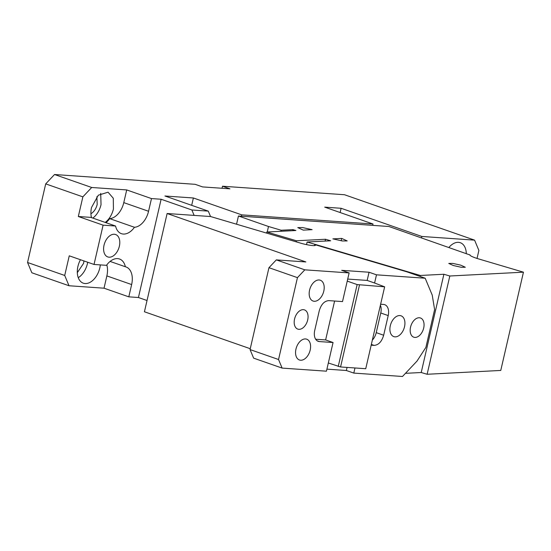 <?xml version="1.0" encoding="UTF-8"?>
<svg xmlns="http://www.w3.org/2000/svg" width="551" height="551" viewBox="0 0 551 551"><rect width="100%" height="100%" fill="white"/><g stroke="black" fill="none" stroke-linecap="round" stroke-linejoin="round"><path stroke-width="0.83" d="M421.515 237.88L421.839 236.462L474.583 240.14L344.513 194.737L222.501 186.224L229.932 188.821L202.575 186.913L195.144 184.316L54.535 174.515L45.699 183.882L27.55 262.49L31.848 272.779L69.013 285.749L104.029 288.194L128.803 296.837L131.641 284.557A17.804 11.275 109.2 0 0 126.014 266.946A17.804 11.275 109.2 0 0 125.366 266.753A17.804 11.275 109.2 0 0 119.512 259.004A17.804 11.275 109.2 0 0 106.481 265.327L94.028 264.459L103.099 225.159L115.558 226.027L90.784 217.376L78.325 216.509L103.099 225.159M54.535 174.515L91.693 187.485L82.864 196.852L78.325 216.509M105.93 222.666A17.804 11.275 109.2 0 0 109.683 218.63A17.377 11.006 109.2 0 0 123.782 202.623L126.709 189.93L91.693 187.485M126.709 189.93L151.491 198.58L161.119 199.248L191.879 209.986L208.292 211.129L210.537 216.536M421.839 236.462L341.11 208.285L324.697 207.135L373.006 224.002L241.696 214.849L193.387 197.981L164.935 195.998L208.292 211.129M477.035 258.433L478.881 250.43L474.583 240.14M222.032 188.27L222.501 186.224M466.298 253.515A16.957 10.738 109.2 0 0 460.312 242.715A16.957 10.738 109.2 0 0 448.913 247.447M80.453 259.721A16.957 10.738 -70.8 0 0 77.925 266.402A16.957 10.738 109.2 0 0 83.277 283.173A16.957 10.738 109.2 0 0 99.807 267.931A16.957 10.738 -70.8 0 0 100.316 264.9M78.249 277.676A16.957 10.738 109.2 0 0 87.423 263.605L87.699 262.248M241.379 216.206L241.696 214.849M372.696 225.366L373.006 224.002M191.686 205.337L193.387 197.981M104.036 245.188A11.867 7.514 109.2 0 0 107.782 256.931A11.867 7.514 109.2 0 0 119.353 246.256A11.867 7.514 109.2 0 0 115.607 234.519A11.867 7.514 109.2 0 0 104.036 245.188M110.104 261.429L125.366 266.753M45.699 183.882L82.864 196.852M109.683 218.63L134.458 227.281A17.377 11.006 109.2 0 0 148.556 211.267L151.491 198.58M115.558 226.027A17.804 11.275 109.2 0 0 121.385 233.665A17.804 11.275 109.2 0 0 134.458 227.281M105.2 222.411A16.957 10.738 109.2 0 0 113.423 208.974L113.286 198.243L108.065 192.203L98.326 195.192L91.535 207.445A16.957 10.738 109.2 0 0 91.514 217.631M92.809 218.086A16.957 10.738 109.2 0 0 101.033 204.648L100.709 193.373M90.922 213.712A11.02 6.984 109.2 0 0 97.203 204.38L96.859 196.707M27.55 262.49L64.715 275.466L69.013 285.749M94.028 264.459L69.254 255.816L64.715 275.466M194.124 215.393L191.879 209.986M147.034 300.515L138.432 297.512L161.119 199.248M128.803 296.837L138.432 297.512M341.11 208.285L340.132 212.528M104.029 288.194L106.86 275.906A17.804 11.275 109.2 0 0 106.798 264.9M77.305 272.669L83.594 263.337L83.959 260.947M326.915 369.142L346.365 370.499L353.797 373.089L402.492 376.485L416.997 361.105L425.889 347.392L434.608 309.607L432.232 295.109L425.179 278.221L376.485 274.825L369.053 272.235L341.696 270.327L349.127 272.917L342.508 301.583L328.83 300.626C324.367 300.956 321.178 304.338 319.263 310.778L314.724 330.428A11.02 6.984 -70.8 0 0 318.202 341.331A11.02 6.984 -70.8 0 0 319.38 341.572L333.059 342.522L326.44 371.181L282.126 368.096L253.632 358.143L250.051 349.575L268.957 267.69L276.32 259.886L305.86 261.945L167.118 213.512L144.431 311.77L250.25 348.714M314.235 245.622L314.903 244.644A10.6 1.398 13 0 1 315.441 245.271A10.6 1.398 13 0 1 314.366 245.615A10.6 1.398 13 0 1 312.858 245.588A10.6 1.398 13 0 1 300.515 243.122L210.599 216.543L167.118 213.512M328.334 362.992L340.573 366.966L365.74 368.715L384.646 286.83L374.59 283.014L376.485 274.825M380.631 304.242L383.544 304.441A11.02 6.984 -70.8 0 1 384.722 304.682A11.02 6.984 -70.8 0 1 388.2 315.585L383.661 335.235C381.747 341.675 378.558 345.057 374.095 345.387L371.174 345.181M353.797 373.089L354.982 367.965M423.685 328.045A10.173 6.447 -70.8 0 1 413.767 337.191A10.173 6.447 -70.8 0 1 410.55 327.129A10.173 6.447 -70.8 0 1 420.468 317.982A10.173 6.447 -70.8 0 1 423.685 328.045M404.53 326.709A11.02 6.984 -70.8 0 1 393.786 336.613A11.02 6.984 -70.8 0 1 390.308 325.717A11.02 6.984 -70.8 0 1 401.052 315.806A11.02 6.984 -70.8 0 1 404.53 326.709M250.051 349.575L278.544 359.521L282.126 368.096M278.544 359.521L297.45 277.635L304.806 269.832L349.127 272.917M295.963 349.086A11.02 6.984 -70.8 0 1 306.707 339.182A11.02 6.984 -70.8 0 1 310.185 350.078A11.02 6.984 -70.8 0 1 299.441 359.989A11.02 6.984 -70.8 0 1 295.963 349.086M309.572 290.129A11.02 6.984 -70.8 0 1 320.317 280.225A11.02 6.984 -70.8 0 1 323.795 291.121A11.02 6.984 -70.8 0 1 313.051 301.032A11.02 6.984 -70.8 0 1 309.572 290.129M294.558 319.036A10.173 6.447 -70.8 0 1 304.476 309.889A10.173 6.447 -70.8 0 1 307.692 319.952A10.173 6.447 -70.8 0 1 297.774 329.099A10.173 6.447 -70.8 0 1 294.558 319.036M346.365 370.499L347.075 367.414M314.903 244.644L406.858 271.829L425.179 278.221M304.806 269.832L276.32 259.886M374.59 283.014L367.159 280.425L369.053 272.235M372.352 340.084A11.02 6.984 109.2 0 0 376.23 332.639L380.769 312.989A11.02 6.984 109.2 0 0 380.397 305.254M297.45 277.635L268.957 267.69M315.661 339.237L325.627 339.926L333.059 342.522M367.159 280.425L347.709 279.068M325.627 339.926L334.609 301.032M338.238 366.456L357.144 284.571L384.646 286.83M347.233 281.106L357.144 284.571M340.573 366.966L359.479 285.081M266.581 233.094L266.829 232.012L295.915 230.504L292.96 229.629L281.175 230.242L268.495 226.495L238.445 216.006L388.903 226.495L469.893 254.948M469.927 254.782A16.957 2.232 13 0 0 469.9 254.858A16.957 2.232 13 0 0 479.053 259.053L523.45 272.18L500.763 370.444L427.128 374.267L449.816 276.003L443.892 274.253L421.212 372.517L427.128 374.267M266.829 232.012L296.424 240.766L325.51 239.251L330.69 240.787L307.127 242.006L420.33 275.472L443.892 274.253M523.45 272.18L449.816 276.003M332.873 238.872L341.71 238.411L347.206 240.932L342.385 240.98L332.873 238.872M312.114 229.664L302.602 227.563L297.788 227.604L303.277 230.125L312.114 229.664M453.356 265.534L461.283 267.283L465.299 267.249L460.719 265.148L452.791 263.399L448.776 263.433L453.356 265.534M238.445 216.006L236.551 224.216M268.495 226.495L267.228 231.992M281.175 230.242L280.934 231.282M405.467 373.33L421.212 372.517M325.09 241.076L325.51 239.251M292.96 229.629L292.719 230.669M296.176 241.841L296.424 240.766M341.165 240.787L341.71 238.411M307.127 242.006L306.528 244.623M420.33 275.472L420.103 276.45M148.556 211.267L123.782 202.623M131.641 284.557L106.86 275.906M380.769 312.989L388.2 315.585M376.23 332.639L383.661 335.235M371.353 344.43L374.095 345.387M317.135 340.787L319.38 341.572"/></g></svg>
